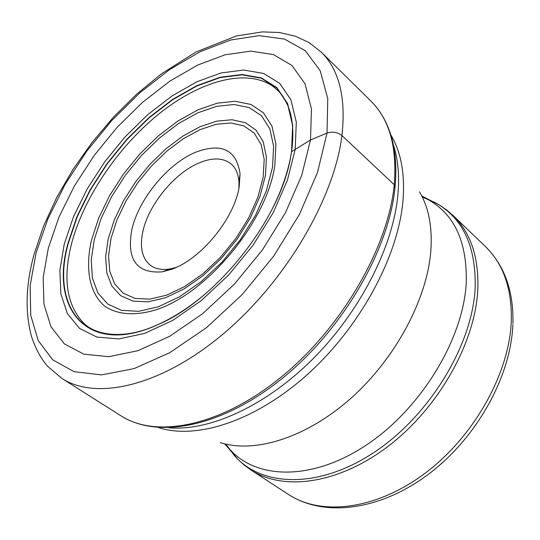 <?xml version="1.0" encoding="UTF-8"?>
<svg xmlns="http://www.w3.org/2000/svg" width="540" height="540" viewBox="0 0 540 540"><rect width="100%" height="100%" fill="white"/><g stroke="black" fill="none" stroke-linecap="round" stroke-linejoin="round"><path stroke-width="0.81" d="M291.445 152.321L290.446 158.213C279.504 220.172 216.223 299.808 158.342 324.466C88.236 356.92 49.181 309.744 67.979 243.344L76.937 216.668L90.173 189.716L107.082 163.546L126.974 139.158L149.094 117.491L172.604 99.421L196.594 85.772L220.084 77.261L242.015 74.493L261.299 77.882L276.831 87.622L287.597 103.572L292.727 125.226L291.613 151.625L310.487 139.995L311.459 108.986L305.026 83.801L291.992 65.495L273.456 54.587L250.688 51.131L224.984 54.817L197.633 65.077L169.81 81.176L142.621 102.263L117.072 127.406L94.068 155.621L74.446 185.875L58.975 217.066L48.35 248.036L43.187 277.533L43.963 304.243L51.003 326.808L64.361 343.865L83.794 354.166L108.655 356.677L137.842 350.737L169.823 336.218L202.682 313.652L234.286 284.236L262.521 249.804L285.491 212.652L301.759 175.244L310.487 139.995L327.024 133.063C332.579 131.301 337.554 132.131 341.942 135.554L394.234 184.721L394.781 187.745M176.026 267.469L170.107 268.913C162.061 270.223 155.5 269.021 150.431 265.316C142.135 258.532 139.577 247.408 142.769 231.937C148.318 204.977 174.42 173.016 199.247 162.851C212.558 157.356 223.148 157.7 231.032 163.877C235.791 167.981 238.444 174.096 238.991 182.223L238.916 188.318M131.74 230.121C138.166 199.814 167.42 163.984 195.284 152.361C221.461 142.432 236.385 149.56 240.064 173.752L239.193 186.847C234.374 218.498 201.042 259.173 171.761 269.224L162.088 271.877C136.681 273.611 126.563 259.686 131.74 230.121M36.059 252.997L47.905 218.889L64.996 184.619L86.576 151.416L111.827 120.44L139.867 92.786L169.722 69.505L200.353 51.604L230.573 40.028L259.092 35.633L284.519 39.089L305.377 50.807L320.227 70.808L327.767 98.597L327.024 133.063L317.52 172.429L299.457 214.353L273.753 256.061L242.062 294.692L206.564 327.605L169.722 352.708L133.981 368.644L101.507 374.888L74.02 371.669L52.697 359.802L38.198 340.524L30.726 315.279L30.145 285.599L36.059 252.997M341.942 135.554C346.113 97.639 339.221 69.835 321.273 52.13L309.197 42.687L295.461 36.234L279.376 32.515L262.379 31.887L236.311 35.991L195.737 52.11L161.386 73.886L136.769 94.082L113.501 117.119L92.077 142.452L72.974 169.479L56.646 197.62L43.517 226.24L33.98 254.691C25.63 285.329 24.894 312.89 31.786 337.372C36.862 352.269 43.328 361.665 47.824 366.478L61.965 378.466C96.424 400.882 161.264 386.134 223.357 333.828C285.41 281.684 334.213 198.639 341.942 135.554M321.273 52.13L370.98 101.156C389.509 119.462 397.264 147.319 394.234 184.721C388.388 246.915 342.232 327.125 281.786 376.589C221.312 426.209 156.614 438.939 120.953 415.807L61.965 378.466M155.466 325.681C123.215 340.146 94.851 335.003 83.437 322.812C66.838 305.228 62.782 279.221 71.273 244.769C83.025 198.821 117.146 148.021 157.936 114.716C198.666 81.608 244.647 68.074 271.91 85.624C276.521 89.208 279.41 91.814 280.571 93.447C282.11 94.858 284.479 98.793 287.672 105.239C292.862 117.544 294.138 133.083 291.512 151.862L290.979 155.142L291.526 151.841L292.633 125.483L287.523 103.869L276.777 87.946L261.266 78.212L242.021 74.824L220.124 77.585L196.681 86.076L172.733 99.698L149.263 117.733L127.177 139.361L107.318 163.708L90.436 189.837L77.227 216.736L68.29 243.371C49.937 308.556 87.142 355.475 155.466 325.681L155.486 325.674C172.753 318.263 190.08 307.051 207.475 292.025M64.22 244.262L73.487 216.756L87.156 188.987L104.585 162.027L125.078 136.904L147.865 114.568L172.085 95.918L196.81 81.803L221.042 72.961L243.695 70.025L263.642 73.44L279.747 83.416L290.932 99.833L296.298 122.162L295.204 149.445L287.401 180.272L273.119 212.861L253.098 245.167L228.555 275.11L201.076 300.753L172.456 320.551L144.497 333.443L118.834 338.931L96.822 337.061L79.461 328.334L67.372 313.585L60.845 293.868L59.873 270.358L64.22 244.262M269.939 213.408C280.651 193.07 287.658 173.657 290.972 155.162L290.979 155.142M393.491 145.186C398.149 159.631 399.593 176.344 397.838 195.318L397.832 195.426C392.89 247.037 360.146 311.465 313.173 358.641C266.139 405.79 209.831 431.339 168.925 427.795M158.436 427.579L158.544 427.606C197.06 440.08 256.493 420.66 308.414 373.572C360.295 326.531 397.845 256.892 402.881 201.69L402.887 201.582C405.169 174.521 401.2 152.361 390.967 135.108L390.913 135.014M419.539 191.849C428.733 207.522 432.5 227.185 430.839 250.837C427.154 298.991 395.746 358.135 351.445 397.805C307.098 437.488 255.211 453.735 220.273 442.625M225.976 444.656L228.562 447.883C255.015 479.648 311.357 481.532 365.992 445.291C420.613 409.28 463.171 339.552 466.223 283.23C467.411 241.63 454.181 213.469 426.533 198.734L422.807 196.945M424.022 197.829L434.315 202.19C462.53 217.188 476.145 245.815 475.166 288.063L475.166 288.164C472.311 345.431 429.179 416.279 373.619 452.702C318.053 489.355 260.672 487.127 233.678 454.687L227.104 445.642M224.788 443.88L238.093 459.52L244.175 465.041L250.85 469.921C283.561 491.63 339.289 483.948 389.084 445.574C438.851 407.315 475.099 342.718 477.785 290.014L477.792 289.919C478.987 257.404 470.732 232.585 453.04 215.467L446.776 210.067L440.026 205.389L421.787 195.966M453.04 215.467L485.46 246.584C503.341 263.891 511.961 288.583 511.313 320.666L511.306 320.807C509.49 372.816 474.599 435.82 425.79 472.702C376.961 509.686 321.59 516.415 288.488 494.471L250.85 469.921M110.997 238.471L116.917 219.929L125.921 201.197L137.599 182.986L151.443 166.043L166.874 151.099L183.256 138.787L199.888 129.701L216.047 124.308L230.978 122.978L243.925 125.908L254.178 133.117L261.103 144.403L264.202 159.327L263.149 177.296L257.884 197.188L248.623 217.998L235.838 238.511L220.253 257.506L202.804 273.868L184.525 286.659L166.489 295.211L149.695 299.153L135.027 298.411L123.188 293.193L114.662 283.932L109.748 271.228L108.553 255.812L110.997 238.471M108.196 238.937L105.617 256.939L106.826 272.875L111.861 286.025L120.629 295.623L132.847 301.057L147.994 301.853L165.348 297.803L184.019 288.974L202.946 275.744L221.015 258.809L237.154 239.132L250.391 217.89L259.969 196.344L265.417 175.655L266.463 157.187L263.237 141.777L256.048 130.14L245.43 122.728L232.038 119.745L216.607 121.163L199.922 126.758L182.75 136.161L165.854 148.878L149.938 164.302L135.655 181.778L123.606 200.57L114.305 219.895L108.196 238.937M272.511 167.258L266.396 190.721L255.494 215.352L240.368 239.686L221.9 262.231L201.211 281.63L179.584 296.75L158.301 306.788L138.584 311.324L121.453 310.311L107.73 304.034L97.949 293.038L92.421 278.08L91.219 260.01L94.27 239.625L101.257 218.14L111.8 196.371L125.402 175.203L141.48 155.493L159.388 138.051L178.403 123.62L197.755 112.853L216.607 106.333L234.097 104.49L249.352 107.622L261.509 115.776L269.804 128.783L273.611 146.158L272.511 167.258M91.476 240.179L98.685 218.099L109.532 195.73L123.511 173.988L140.036 153.745L158.429 135.823L177.971 120.98L197.856 109.904L217.235 103.181L235.231 101.27L250.925 104.463L263.446 112.84L271.991 126.212L275.92 144.099L274.806 165.686C266.794 220.921 208.13 292.424 157.072 309.454C135.884 316.15 117.848 314.881 105.097 306.437C89.431 293.578 84.956 268.967 91.476 240.179M370.98 101.156C390.218 120.562 398.27 148.966 395.145 186.388M158.342 324.466L155.486 325.674M290.446 158.213L290.972 155.162M395.071 187.15C389.063 249.426 343.346 328.563 283.406 377.48C223.513 426.323 158.821 439.837 120.953 415.807M288.488 494.471C324.554 517.894 380.504 510.212 428.436 474.262C476.489 438.183 510.779 376.92 512.885 324.641M485.46 246.584C504.542 265.484 513.695 291.161 512.926 323.615M238.991 182.223L240.064 173.752M170.107 268.913L162.088 271.877"/></g></svg>
